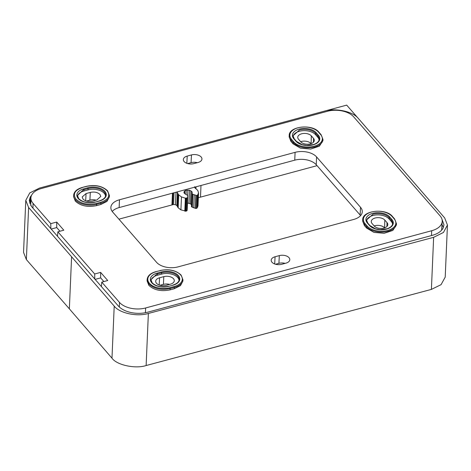 <?xml version="1.0" encoding="UTF-8"?>
<svg xmlns="http://www.w3.org/2000/svg" width="471" height="471" viewBox="0 0 471 471"><rect width="100%" height="100%" fill="white"/><g stroke="black" fill="none" stroke-linecap="round" stroke-linejoin="round"><path stroke-width="0.71" d="M71.592 256.76L114.212 306.109C119.54 313.186 137.032 316.948 148.371 313.462L433.638 237.325L443.447 232.468L447.45 225.032L444.671 217.914L358.343 118.48C352.967 111.415 335.446 107.694 324.142 111.209L39.499 188.064L29.755 192.927L25.781 200.334L28.613 207.511L71.592 256.76L69.355 308.835L111.98 358.178C116.69 365.072 135.471 369.111 146.134 365.531L431.401 289.4L441.068 284.661L445.213 277.107L447.45 225.032M441.951 219.145L443.982 224.826L442.987 228.323C441.133 231.485 437.636 233.81 432.502 235.294L147.617 312.214C142.271 313.598 136.743 313.71 131.044 312.55C125.521 311.313 121.341 309.188 118.509 306.185L31.475 206.451L29.249 200.534L30.244 197.037L31.669 195.1M25.781 200.334L23.55 252.403L26.376 259.58L69.355 308.835M30.244 197.037L30.026 202.218L29.596 203.136M30.833 200.999L30.026 202.218M443.411 227.411L442.022 224.708M198.344 197.714L317.048 165.662M194.617 186.74L194.959 187.929L197.738 190.355L198.556 192.886L197.537 195.224L196.713 195.512L192.898 194.34L191.98 193.51L191.42 206.463L192.339 207.293L196.154 208.465L196.984 208.176L198.003 205.78M187.328 202.989L190.372 203.731L191.485 204.814M118.91 219.162L173.558 204.502L175.459 204.714L176.86 205.515L178.162 207.805L180.917 209.872L186.139 211.185L187.122 210.431L187.835 195.506L187.505 197.832L185.356 198.185L181.47 196.919L178.715 194.853L176.707 192.038M197.997 205.809L198.556 192.857L197.997 205.839M192.015 193.287L192.209 192.586M192.209 192.61L191.903 191.626L189.519 190.231L186.233 190.243L184.897 190.82L184.126 191.644L183.996 192.598L184.555 193.552L187.835 195.506M183.967 192.245L183.996 192.598M77.491 196.148A11.963 6.9 -177.5 0 1 83.867 191.038L83.92 189.736A11.963 6.9 2.5 0 0 83.108 189.978L77.462 195.512L78.704 198.627C82.619 202.259 88.059 203.395 95.03 202.035L94.918 202.212M83.867 191.038L88.112 189.89A11.963 6.9 -177.5 0 1 104.226 193.31A11.963 6.9 -177.5 0 1 105.533 196.024M90.308 192.404L86.063 193.552L82.189 196.966L82.984 199.05C85.363 201.241 88.583 201.924 92.652 201.105L96.902 199.957L100.776 196.436L99.976 194.458C97.603 192.268 94.377 191.585 90.308 192.404L89.902 200.128L86.499 201.046M89.902 200.128A7.348 4.239 -177.5 0 1 96.125 200.163M441.615 230.207L442.216 221.441A19.446 11.216 2.5 0 0 440.061 215.836L353.668 116.837A19.446 11.216 2.5 0 0 327.486 111.274L41.419 188.512A19.446 11.216 2.5 0 0 30.915 198.014A19.446 11.216 2.5 0 0 33.082 203.401L50.762 223.66L50.862 228.67M112.21 211.444A15.949 9.202 -177.5 0 1 119.145 207.576L294.752 160.164A15.949 9.202 -177.5 0 1 316.235 164.726L360.162 215.064A15.949 9.202 -177.5 0 1 360.598 215.6M374.157 225.915A7.348 4.239 -177.5 0 1 374.728 225.744A7.348 4.239 -177.5 0 1 384.619 227.846L384.636 227.864M159.999 285.279L163.402 284.36A7.348 4.239 -177.5 0 1 169.625 284.396M275.511 264.249L278.914 263.33A7.348 4.239 -177.5 0 1 285.138 263.366M311.307 135.848A7.177 4.139 -177.5 0 0 301.64 133.793A7.177 4.139 -177.5 0 0 297.76 137.208A7.177 4.139 -177.5 0 0 298.561 139.286L300.757 141.806A7.177 4.139 -177.5 0 0 310.424 143.855A7.177 4.139 -177.5 0 0 314.304 140.34A7.177 4.139 -177.5 0 0 313.503 138.362L311.307 135.848L311.119 143.614A7.348 4.239 -177.5 0 0 301.228 141.512A7.348 4.239 -177.5 0 0 300.651 141.689M191.473 154.93L187.222 156.078A7.177 4.139 -177.5 0 0 183.349 159.498A7.177 4.139 -177.5 0 0 184.143 161.577A7.177 4.139 -177.5 0 0 193.811 163.631L198.061 162.483A7.177 4.139 -177.5 0 0 201.941 158.963A7.177 4.139 -177.5 0 0 201.141 156.984A7.177 4.139 -177.5 0 0 191.473 154.93L191.061 162.654A7.348 4.239 -177.5 0 1 197.284 162.695M191.061 162.654L187.658 163.572M94.789 279.009L94.689 273.998L57.862 231.797L57.497 236.271M95.124 279.391L100.67 277.89L100.635 272.391L107.735 280.528L101.789 282.135L119.469 302.394A19.446 11.216 2.5 0 0 145.657 307.963L431.719 230.719A19.446 11.216 2.5 0 0 442.216 221.441M101.789 282.135L101.424 286.609M119.481 199.769L295.087 152.351A15.949 9.202 -177.5 0 1 316.571 156.92L360.498 207.258A15.949 9.202 -177.5 0 1 362.27 211.762A15.949 9.202 -177.5 0 1 353.656 219.468L178.05 266.88A15.949 9.202 -177.5 0 1 156.566 262.318L112.64 211.979A15.949 9.202 -177.5 0 1 110.868 207.475A15.949 9.202 -177.5 0 1 119.481 199.769L119.145 207.576M384.807 220.075L387.003 222.595A7.177 4.139 -177.5 0 1 387.804 224.567A7.177 4.139 -177.5 0 1 383.924 228.088A7.177 4.139 -177.5 0 1 374.257 226.033L372.061 223.519A7.177 4.139 -177.5 0 1 371.266 221.435A7.177 4.139 -177.5 0 1 375.14 218.02A7.177 4.139 -177.5 0 1 384.807 220.075L384.619 227.846M170.402 284.184L166.157 285.332A7.177 4.139 -177.5 0 1 156.49 283.277A7.177 4.139 -177.5 0 1 155.689 281.199A7.177 4.139 -177.5 0 1 159.569 277.784L163.814 276.636A7.177 4.139 -177.5 0 1 173.481 278.691A7.177 4.139 -177.5 0 1 174.282 280.669A7.177 4.139 -177.5 0 1 170.402 284.184M285.915 263.154L281.664 264.302A7.177 4.139 -177.5 0 1 271.997 262.247A7.177 4.139 -177.5 0 1 271.202 260.169A7.177 4.139 -177.5 0 1 275.076 256.754L279.327 255.606A7.177 4.139 -177.5 0 1 288.994 257.661A7.177 4.139 -177.5 0 1 289.795 259.639A7.177 4.139 -177.5 0 1 285.915 263.154M100.635 272.391L94.689 273.998M51.198 229.053L56.744 227.558L56.708 222.053L50.762 223.66M56.708 222.053L63.809 230.195L57.862 231.797M366.615 228.099L366.668 226.798A15.79 9.108 2.5 0 0 387.933 231.314A15.79 9.108 2.5 0 0 396.464 223.69L396.411 224.991L392.855 230.425L384.171 233.298L373.998 232.397L366.615 228.099L364.413 225.58L362.658 221.117L362.711 219.816A15.79 9.108 2.5 0 0 364.472 224.278L364.413 225.58M174.358 288.717L180.487 285.632L182.889 281.087L182.942 279.786A15.79 9.108 2.5 0 1 174.411 287.416L170.166 288.564L170.108 289.865L174.358 288.717L174.14 286.556A15.154 8.743 2.5 0 0 180.64 274.958A15.154 8.743 2.5 0 0 160.799 270.472A15.154 8.743 2.5 0 0 160.234 270.619L155.795 271.673C150.408 273.257 147.523 275.894 147.14 279.58L148.895 284.042C154.129 288.864 161.217 290.371 170.166 288.564L169.896 287.704L174.14 286.556M147.14 279.58L147.082 280.881L148.842 285.344C154.076 290.165 161.164 291.673 170.108 289.865M293.109 143.867L300.498 148.165L310.666 149.066L319.356 146.198L322.906 140.758L322.965 139.457L321.116 134.73L318.92 132.21C312.391 123.649 288.699 126.199 289.212 135.589A15.79 9.108 2.5 0 0 290.966 140.052L290.913 141.353L293.109 143.867L293.162 142.566L290.966 140.052A0.636 0.459 138.9 0 1 291.555 139.375L293.751 141.895A15.154 8.743 2.5 0 0 313.88 146.304A15.154 8.743 2.5 0 0 320.939 134.965A15.154 8.743 2.5 0 0 320.663 134.629A0.636 0.459 -41.1 0 1 321.116 134.73M289.212 135.589L289.153 136.89L290.913 141.353M73.635 195.347L73.582 196.648L75.336 201.111C80.57 205.933 87.659 207.44 96.602 205.633L100.853 204.485L106.982 201.4L109.384 196.86L109.437 195.553A15.79 9.108 2.5 0 1 100.912 203.184L100.641 202.33C108.401 199.651 110.561 195.783 107.135 190.726C102.325 186.233 95.713 184.738 87.294 186.245L82.29 187.44C76.903 189.03 74.018 191.668 73.635 195.347A15.79 9.108 2.5 0 0 75.395 199.81A15.79 9.108 2.5 0 0 96.661 204.332L96.39 203.478L95.825 203.619C87.406 205.126 80.794 203.631 75.984 199.139C72.552 194.081 74.718 190.213 82.478 187.535M56.744 227.558L59.952 231.237M100.67 277.89L103.879 281.57M366.568 220.616A11.963 6.9 -177.5 0 1 372.944 215.506A11.963 6.9 -177.5 0 1 389.058 218.927L391.254 221.447A11.963 6.9 -177.5 0 1 392.555 224.155M150.991 280.38A11.963 6.9 -177.5 0 1 157.367 275.264L157.426 273.963A11.963 6.9 2.5 0 0 156.613 274.204L150.961 279.745L152.21 282.859C156.125 286.486 161.565 287.622 168.536 286.268L168.418 286.445M157.367 275.264L161.618 274.116A11.963 6.9 -177.5 0 1 177.732 277.543A11.963 6.9 -177.5 0 1 179.033 280.251M293.062 136.384A11.963 6.9 -177.5 0 1 299.438 131.274A11.963 6.9 -177.5 0 1 315.552 134.7L315.611 133.399A11.963 6.9 2.5 0 0 315.146 132.916A11.963 6.9 2.5 0 0 299.497 129.972L293.033 135.754L294.281 138.863A0.636 0.459 -41.1 0 0 293.822 138.762A12.599 7.271 2.5 0 1 298.797 129.237A12.599 7.271 2.5 0 1 315.711 132.216A12.599 7.271 2.5 0 1 316.2 132.722A0.636 0.459 138.9 0 0 315.611 133.399L317.807 135.913A11.963 6.9 2.5 0 1 319.138 139.292C319.05 141.43 317.236 143.172 313.692 144.526L306.692 145.398L302.088 144.621L296.477 141.382L294.281 138.863M315.552 134.7L317.748 137.214A11.963 6.9 -177.5 0 1 319.055 139.922M365.443 126.611L346.691 105.121L228.252 137.102M114.212 306.109L111.98 358.178M148.371 313.462L146.134 365.531M433.638 237.325L431.401 289.4M28.613 207.511L26.376 259.58M172.451 193.187L171.95 204.838M200.987 185.48L200.487 197.131M196.001 186.828L195.924 188.63M195.076 187.075L195.035 188.017M198.262 194.146L197.702 207.099M197.537 195.224L196.984 208.176M196.713 195.512L196.154 208.465M195.736 195.453L195.177 208.406M194.276 194.894L193.716 207.846M192.898 194.34L192.339 207.293M192.139 193.887L191.585 206.84M191.903 191.626L191.344 204.579M190.932 190.779L190.372 203.731M189.519 190.231L188.959 203.184M187.888 190.037L187.67 195.112M186.233 190.243L186.057 194.441M184.897 190.82L184.773 193.746M184.126 191.644L184.073 192.869M187.829 195.571L187.275 208.459M187.776 196.295L187.222 209.254M187.711 197.09L187.158 210.042M187.682 197.479L187.122 210.431M187.505 197.832L186.952 210.784M186.699 198.232L186.139 211.185M185.963 198.279L185.403 211.232M185.356 198.185L184.803 211.138M181.47 196.919L180.917 209.872M178.715 194.853L178.162 207.805M178.303 194.299L177.75 207.252M177.944 193.616L177.384 206.569M177.75 193.092L177.196 206.045M177.414 192.562L176.86 205.515M175.995 192.227L175.459 204.714M174.064 192.751L173.558 204.502M173.181 192.986L172.68 204.644M105.616 195.394A11.963 6.9 2.5 0 0 104.285 192.009A11.963 6.9 2.5 0 0 88.171 188.588L83.92 189.736L83.65 188.877A12.599 7.271 2.5 0 0 82.796 189.136A12.599 7.271 2.5 0 0 78.245 198.526A12.599 7.271 2.5 0 0 95.219 202.136L99.281 200.893C103.385 199.58 105.492 197.743 105.616 195.394M88.112 189.89L87.9 187.729A12.599 7.271 2.5 0 1 104.874 191.338A12.599 7.271 2.5 0 1 100.323 200.728A12.599 7.271 2.5 0 1 99.469 200.987L99.151 201.17M86.063 193.552L85.675 200.781M99.469 200.987L95.219 202.136M83.65 188.877L87.9 187.729M96.39 203.478L100.641 202.33M33.082 203.401L32.946 208.141M119.34 307.027L119.469 302.394M431.471 235.571L431.719 230.719M145.657 307.963L145.409 312.72M360.498 207.258L360.162 215.064M316.571 156.92L316.235 164.726M295.087 152.351L294.752 160.164M386.909 226.498L387.003 222.595M163.814 276.636L163.402 284.36M159.569 277.784L159.18 285.008M279.327 255.606L278.914 263.33M275.076 256.754L274.693 263.978M313.503 138.362L313.409 142.266M187.222 156.078L186.84 163.307M109.437 195.553L107.594 190.826C102.39 186.004 95.366 184.497 86.54 186.292L86.729 186.386M96.602 205.633L96.661 204.332L100.912 203.184L100.853 204.485M366.668 226.798L364.472 224.278A0.636 0.459 138.9 0 1 365.06 223.607L367.256 226.121A0.636 0.459 138.9 0 0 366.668 226.798M293.751 141.895A0.636 0.459 -41.1 0 0 293.162 142.566C298.396 147.388 305.485 148.895 314.434 147.087A15.79 9.108 2.5 0 0 322.965 139.457M389.7 216.954A12.599 7.271 2.5 0 0 389.217 216.442A12.599 7.271 2.5 0 0 372.296 213.469A12.599 7.271 2.5 0 0 367.327 222.995A0.636 0.459 -41.1 0 1 367.786 223.095L366.538 219.981L373.003 214.205A11.963 6.9 2.5 0 1 388.652 217.143A11.963 6.9 2.5 0 1 389.111 217.626A0.636 0.459 138.9 0 1 389.7 216.954L391.896 219.468A12.599 7.271 2.5 0 1 386.927 228.994A12.599 7.271 2.5 0 1 370.006 226.021A12.599 7.271 2.5 0 1 369.523 225.509A0.636 0.459 -41.1 0 1 369.982 225.615L375.593 228.853L380.197 229.63L387.197 228.753C390.742 227.399 392.555 225.656 392.643 223.525A11.963 6.9 2.5 0 0 391.307 220.145L389.111 217.626L389.058 218.927M391.254 221.447L391.307 220.145A0.636 0.459 138.9 0 1 391.896 219.468M172.78 285.12C176.884 283.807 178.998 281.976 179.115 279.621A11.963 6.9 2.5 0 0 177.785 276.241A11.963 6.9 2.5 0 0 161.677 272.815L157.426 273.963L157.155 273.109A12.599 7.271 2.5 0 0 156.301 273.363A12.599 7.271 2.5 0 0 151.75 282.759A12.599 7.271 2.5 0 0 168.724 286.362L172.969 285.214L168.724 286.362M161.618 274.116L161.406 271.961A12.599 7.271 2.5 0 1 178.374 275.57A12.599 7.271 2.5 0 1 173.828 284.961A12.599 7.271 2.5 0 1 172.969 285.214M317.748 137.214L317.807 135.913A0.636 0.459 138.9 0 1 318.396 135.242A12.599 7.271 2.5 0 1 313.421 144.768A12.599 7.271 2.5 0 1 296.506 141.789A12.599 7.271 2.5 0 1 296.018 141.282A0.636 0.459 -41.1 0 1 296.477 141.382M392.514 216.707A0.636 0.459 138.9 0 0 391.966 216.342A15.154 8.743 2.5 0 0 371.843 211.932A15.154 8.743 2.5 0 0 364.784 223.272A15.154 8.743 2.5 0 0 365.06 223.607M367.256 226.121A15.154 8.743 2.5 0 0 387.386 230.537A15.154 8.743 2.5 0 0 394.439 219.192A15.154 8.743 2.5 0 0 394.162 218.856A0.636 0.459 -41.1 0 1 394.621 218.956L392.425 216.442C385.89 207.882 362.205 210.425 362.711 219.816M394.162 218.856L391.966 216.342M160.234 270.619L155.795 271.673M155.983 271.767A15.154 8.743 2.5 0 0 149.484 283.365A15.154 8.743 2.5 0 0 169.325 287.852A15.154 8.743 2.5 0 0 169.896 287.704M320.663 134.629L318.461 132.11A0.636 0.459 -41.1 0 1 318.92 132.21M318.461 132.11A15.154 8.743 2.5 0 0 298.337 127.7A15.154 8.743 2.5 0 0 291.278 139.039A15.154 8.743 2.5 0 0 291.555 139.375M369.523 225.509L367.327 222.995M157.155 273.109L161.406 271.961M296.018 141.282L293.822 138.762M316.2 132.722L318.396 135.242M191.974 193.44L191.42 206.392M30.721 205.444L30.915 198.014M86.54 186.292L82.29 187.44M396.464 223.69L394.621 218.956M182.942 279.786L181.1 275.058C175.889 270.236 168.871 268.723 160.046 270.525M369.982 225.615L367.786 223.095"/></g></svg>

